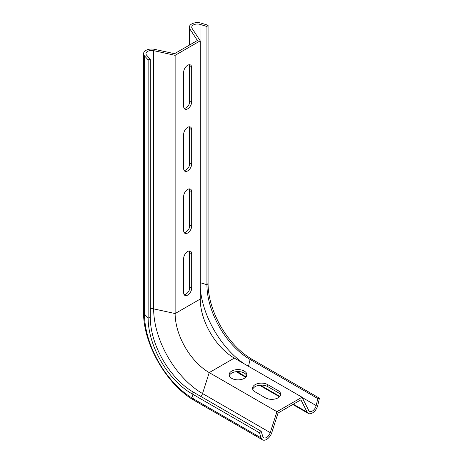 <?xml version="1.0" encoding="UTF-8"?>
<svg xmlns="http://www.w3.org/2000/svg" width="463" height="463" viewBox="0 0 463 463"><rect width="100%" height="100%" fill="white"/><g stroke="black" fill="none" stroke-linecap="round" stroke-linejoin="round"><path stroke-width="0.69" d="M175.13 55.328L175.13 313.555A48.21 27.832 -120 0 0 209.218 372.599L276.926 411.694L270.247 432.639A5.66 3.27 120 0 1 263.765 437.749A5.66 3.27 120 0 1 262.77 436.418L261.149 431.273L193.441 392.184A61.035 35.24 60 0 1 150.284 317.433L150.284 59.2L148.137 59.854L144.497 55.878A8.091 4.671 180 0 1 143.559 53.696A8.091 4.671 180 0 1 154.509 49.327L174.522 53.696L197.406 40.484L189.836 28.932A8.091 4.671 180 0 1 189.315 27.276A8.091 4.671 180 0 1 201.179 23.15L208.072 25.251L206.938 26.489L200.045 24.389A5.66 3.27 180 0 0 191.74 27.276A5.66 3.27 180 0 0 192.104 28.434L200.23 40.837L200.23 299.069A48.21 27.832 -120 0 0 234.319 358.113L209.218 372.599L202.539 393.55A69.143 39.916 60 0 1 153.647 308.867L153.647 50.641L175.13 55.328L200.23 40.837M184.124 108.394A5.66 3.27 120 0 0 189.969 100.917L189.969 66.574A5.66 3.27 120 0 0 189.517 64.71M184.124 170.477A5.66 3.27 120 0 0 189.969 162.999L189.969 128.656A5.66 3.27 120 0 0 189.517 126.787M184.124 232.559A5.66 3.27 120 0 0 189.969 225.082L189.969 190.739A5.66 3.27 120 0 0 189.517 188.869M184.124 294.642A5.66 3.27 120 0 0 189.969 287.158L189.969 252.815A5.66 3.27 120 0 0 189.517 250.952M261.149 431.273L259.506 432.807L261.132 437.946A8.091 4.671 120 0 0 262.55 439.85A8.091 4.671 120 0 0 271.81 432.552L278.031 413.031L300.915 399.824L307.143 412.157A8.091 4.671 120 0 0 308.306 413.43A8.091 4.671 120 0 0 317.821 405.218L319.441 398.203L251.733 359.109A61.747 35.651 60 0 1 208.072 283.483L208.072 25.251M246.727 375.719A8.895 5.139 0 0 0 237.999 371.569A8.895 5.139 0 0 0 229.266 375.719M280.474 395.199A8.895 5.139 0 0 0 278.037 392.56L267.741 386.617A8.895 5.139 0 0 0 258.858 385.332A8.895 5.139 0 0 0 252.717 389.256M183.672 258.429A5.66 3.27 -60 0 1 186.149 252.734A5.66 3.27 -60 0 1 190.507 251.218A5.66 3.27 -60 0 1 191.682 253.811L191.682 288.148A5.66 3.27 -60 0 1 189.211 293.849A5.66 3.27 -60 0 1 184.847 295.365A5.66 3.27 -60 0 1 183.672 292.772L183.672 258.429M183.672 196.353A5.66 3.27 -60 0 1 186.149 190.652A5.66 3.27 -60 0 1 190.507 189.136A5.66 3.27 -60 0 1 191.682 191.728L191.682 226.071A5.66 3.27 -60 0 1 189.211 231.766A5.66 3.27 -60 0 1 184.847 233.283A5.66 3.27 -60 0 1 183.672 230.696L183.672 196.353M183.672 134.27A5.66 3.27 -60 0 1 186.149 128.569A5.66 3.27 -60 0 1 190.507 127.053A5.66 3.27 -60 0 1 191.682 129.646L191.682 163.989A5.66 3.27 -60 0 1 189.211 169.689A5.66 3.27 -60 0 1 184.847 171.206A5.66 3.27 -60 0 1 183.672 168.613L183.672 134.27M191.682 101.906A5.66 3.27 -60 0 1 189.211 107.607A5.66 3.27 -60 0 1 184.847 109.123A5.66 3.27 -60 0 1 183.672 106.531L183.672 72.187A5.66 3.27 -60 0 1 186.149 66.493A5.66 3.27 -60 0 1 190.507 64.97A5.66 3.27 -60 0 1 191.682 67.563L191.682 101.906L189.969 100.917M150.284 59.2L146.638 55.224A5.66 3.27 180 0 1 145.984 53.696A5.66 3.27 180 0 1 153.647 50.641M276.926 411.694L302.026 397.202L308.705 410.438A5.66 3.27 120 0 0 309.521 411.329A5.66 3.27 120 0 0 316.177 405.582L317.803 398.562L319.441 398.203M302.026 397.202L234.319 358.113M278.037 390.575A8.895 5.139 180 0 1 280.642 394.21A8.895 5.139 180 0 1 275.149 398.956A8.895 5.139 180 0 1 265.455 397.844L255.159 391.901A8.895 5.139 180 0 1 252.549 388.266A8.895 5.139 180 0 1 258.047 383.52A8.895 5.139 180 0 1 267.741 384.631L278.037 390.575L278.037 392.56M231.708 378.358A8.895 5.139 180 0 1 229.104 374.729A8.895 5.139 180 0 1 237.999 369.59A8.895 5.139 180 0 1 246.895 374.729A8.895 5.139 180 0 1 241.402 379.475A8.895 5.139 180 0 1 231.708 378.358M259.506 432.807L191.798 393.712A61.747 35.651 60 0 1 148.137 318.087L148.137 59.854M317.803 398.562L250.095 359.473A61.035 35.24 60 0 1 206.938 284.722L206.938 26.489M189.963 287.355L189.836 251.722M189.836 226.326L189.836 189.639M189.836 164.243L189.836 127.562M189.836 102.161L189.836 65.48M189.836 44.853L189.836 28.932M238.688 371.586L239.435 373.062A8.091 4.671 120 0 0 240.598 374.341L236.309 371.667M307.143 412.157L293.345 404.193M279.814 396.374L260.362 385.147M246.067 376.894L239.435 373.062A70.139 40.495 60 0 1 237.021 371.604M200.23 299.069L175.13 313.555L153.647 308.867A5.66 3.27 0 0 0 150.284 308.752M191.682 67.563L189.969 66.574M191.682 129.646L189.969 128.656M191.682 163.989L189.969 162.999M191.682 191.728L189.969 190.739M191.682 226.071L189.969 225.082M191.682 253.811L189.969 252.815M191.682 288.148L189.969 287.158M193.441 392.184L191.798 393.712L193.424 398.857A8.091 4.671 120 0 0 194.842 400.761C166.911 385.216 143.05 343.893 143.559 311.929L143.559 53.696M270.247 432.639L202.539 393.55A5.66 3.27 -60 0 1 200.954 396.519M261.132 437.946L193.424 398.857A69.195 39.951 60 0 1 144.497 314.111A8.091 4.671 180 0 1 143.559 311.929M244.296 363.872A68.483 39.54 60 0 1 200.23 287.546M251.733 359.109L250.095 359.473L248.515 366.308M208.072 283.483L206.938 284.722L200.23 282.673M150.284 317.433L148.137 318.087L144.497 314.111L144.497 55.878M200.045 40.565L200.045 24.389M189.847 288.351A70.139 40.495 60 0 1 189.836 287.158A8.091 4.671 180 0 1 189.315 285.509L189.315 250.958M267.741 384.631L267.741 386.617M316.177 405.582L302.171 397.497M262.55 439.85L194.842 400.761M308.306 413.43L292.824 404.494M279.455 396.774L259.477 385.239M245.708 377.293L240.598 374.341M189.436 289.763L189.315 285.509M189.315 227.987L189.315 188.875M189.315 165.904L189.315 126.793M189.315 103.828L189.315 64.71M189.315 45.16L189.315 27.276"/></g></svg>
